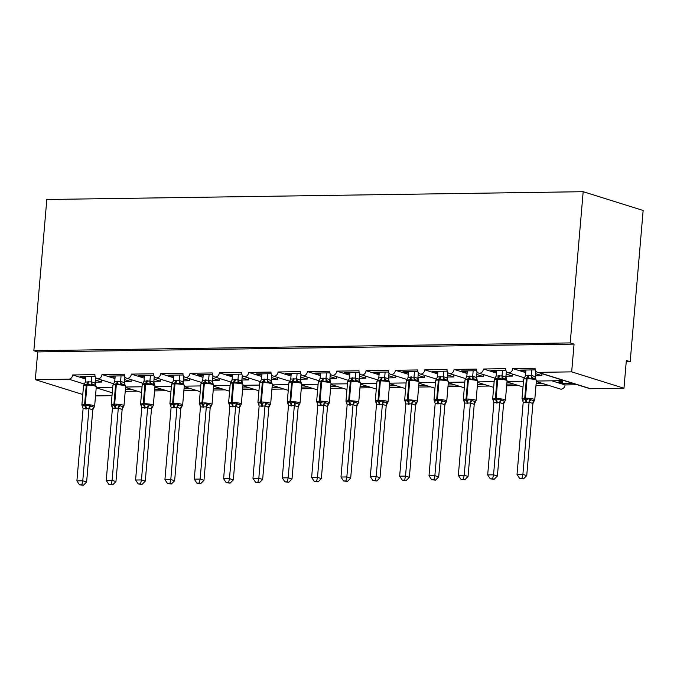 <?xml version="1.0" encoding="UTF-8"?>
<svg xmlns="http://www.w3.org/2000/svg" width="677" height="677" viewBox="0 0 677 677"><rect width="100%" height="100%" fill="white"/><g stroke="black" fill="none" stroke-linecap="round" stroke-linejoin="round"><path stroke-width="1.02" d="M643.15 210.471L630.185 361.687L626.343 360.486L623.966 388.234L590.513 388.716A4.223 3.461 -72.6 0 1 589.608 388.59L537.326 372.223A4.223 3.461 -72.6 0 0 538.232 372.358L571.676 371.868L574.062 344.119L570.212 342.917L583.176 191.701L643.15 210.471M626.233 361.746L630.185 361.687M132.235 389.58L125.355 389.681M111.781 387.21L112.687 387.498M137.228 391.145L125.22 391.323M124.526 381.591L124.873 384.604M537.326 372.223A4.223 3.461 -72.6 0 1 535.067 368.246L512.768 368.567A4.223 3.461 107.4 0 1 507.987 372.655A4.223 3.461 107.4 0 1 505.727 368.669L483.429 368.999A4.223 3.461 107.4 0 1 478.639 373.078A4.223 3.461 107.4 0 1 476.38 369.1L454.081 369.422A4.223 3.461 107.4 0 1 449.3 373.501A4.223 3.461 107.4 0 1 447.04 369.524L424.741 369.845A4.223 3.461 107.4 0 1 419.96 373.932A4.223 3.461 107.4 0 1 417.701 369.947L395.402 370.277A4.223 3.461 107.4 0 1 390.621 374.356A4.223 3.461 107.4 0 1 388.361 370.378L366.062 370.7A4.223 3.461 107.4 0 1 361.273 374.787A4.223 3.461 107.4 0 1 359.013 370.801L336.714 371.123A4.223 3.461 107.4 0 1 331.933 375.21A4.223 3.461 107.4 0 1 329.674 371.233L307.375 371.555A4.223 3.461 107.4 0 1 302.594 375.633A4.223 3.461 107.4 0 1 300.334 371.656L278.035 371.978A4.223 3.461 107.4 0 1 273.254 376.065A4.223 3.461 107.4 0 1 270.995 372.079L248.696 372.409A4.223 3.461 107.4 0 1 243.906 376.488A4.223 3.461 107.4 0 1 241.647 372.511L219.348 372.832A4.223 3.461 107.4 0 1 214.567 376.911A4.223 3.461 107.4 0 1 212.307 372.934L190.009 373.255A4.223 3.461 107.4 0 1 185.227 377.343A4.223 3.461 107.4 0 1 182.968 373.357L160.669 373.687A4.223 3.461 107.4 0 1 155.888 377.766A4.223 3.461 107.4 0 1 153.628 373.789L131.33 374.11A4.223 3.461 107.4 0 1 126.54 378.198A4.223 3.461 107.4 0 1 124.28 374.212L101.982 374.542L114.972 378.604M101.982 374.542A4.223 3.461 107.4 0 1 97.2 378.621A4.223 3.461 107.4 0 1 94.941 374.643L72.642 374.965L85.632 379.027M95.186 382.023L95.533 385.027M72.642 374.965A4.223 3.461 107.4 0 1 68.766 379.179L84.413 384.079M161.575 389.157L154.695 389.258M141.121 386.787L142.026 387.066M166.576 390.722L154.559 390.9M153.865 381.168L154.212 384.181M131.33 374.11L144.311 378.172M190.914 388.733L184.042 388.835M170.469 386.364L171.366 386.643M195.915 390.299L183.899 390.468M183.205 380.736L183.56 383.749L183.095 381.735A3.097 2.285 -47.1 0 0 183.484 383.884M160.669 373.687L173.659 377.749M220.262 388.302L213.382 388.403M199.808 385.932L200.714 386.22M225.255 389.867L213.238 390.045M212.553 380.313L212.9 383.326M190.009 373.255L202.998 377.326M249.601 387.879L242.721 387.98M229.148 385.509L230.053 385.788M254.594 389.444L242.586 389.613M241.892 379.89L242.239 382.894L241.774 380.889A3.097 2.285 -47.1 0 0 242.163 383.038M219.348 372.832L232.338 376.894M278.941 387.456L272.061 387.549M258.487 385.078L259.393 385.365M283.942 389.013L271.926 389.19M271.232 379.458L271.579 382.471M248.696 372.409L261.677 376.471M308.28 387.024L301.409 387.126M287.835 384.654L288.732 384.934M313.282 388.59L301.265 388.767M300.571 379.035L300.926 382.048M278.035 371.978L291.025 376.048M337.628 386.601L330.748 386.702M317.174 384.231L318.08 384.511M342.621 388.166L330.604 388.336M329.919 378.604L330.266 381.616M307.375 371.555L320.365 375.617M366.968 386.169L360.088 386.271M346.514 383.8L347.419 384.087M371.961 387.735L359.952 387.913M359.259 378.181L359.605 381.193M336.714 371.123L349.704 375.193M396.307 385.746L389.427 385.848M375.853 383.377L376.759 383.656M401.309 387.312L389.292 387.489M388.598 377.758L388.945 380.77M366.062 370.7L379.044 374.762M425.647 385.323L418.775 385.416M405.201 382.954L406.098 383.233M430.648 386.88L418.631 387.058M417.937 377.326L418.293 380.339M395.402 370.277L408.392 374.339M454.995 384.891L448.115 384.993M434.541 382.522L435.446 382.81M459.988 386.457L447.971 386.635M447.285 376.903L447.632 379.915M424.741 369.845L437.731 373.916M484.334 384.468L477.454 384.57M463.88 382.099L464.786 382.378M489.327 386.034L477.31 386.203M476.625 376.48L476.972 379.484M454.081 369.422L467.071 373.484M513.674 384.045L506.794 384.138M493.22 381.667L494.125 381.955M518.675 385.602L506.658 385.78M505.964 376.048L506.311 379.061M483.429 368.999L496.41 373.061M543.013 383.614L536.142 383.715M522.568 381.244L523.465 381.523M548.015 385.179L535.998 385.357M535.304 375.625L535.659 378.638M512.768 368.567L525.758 372.638M95.575 382.141L101.795 382.048L95.355 380.034M85.751 377.673L80.106 376.488L95.085 376.277M124.915 381.718L131.143 381.625L124.695 379.611M115.09 377.241L109.446 376.065L124.424 375.845M154.263 381.286L160.483 381.202L154.034 379.179M144.429 376.818L138.785 375.642L153.772 375.422M183.602 380.863L189.822 380.77L183.382 378.756M173.769 376.387L168.133 375.21L183.112 374.999M212.942 380.44L219.162 380.347L212.722 378.333M203.117 375.963L197.472 374.787L212.451 374.567M242.281 380.009L248.51 379.915L242.061 377.901M232.456 375.54L226.812 374.364L241.791 374.144M271.629 379.585L277.849 379.492L271.401 377.478M261.796 375.109L256.151 373.932L271.138 373.712M300.969 379.154L307.189 379.069L300.749 377.047M291.135 374.686L285.499 373.509L300.478 373.289M330.308 378.731L336.528 378.638L330.088 376.624M320.483 374.263L314.839 373.078L329.817 372.866M359.648 378.308L365.876 378.215L359.428 376.2M349.823 373.831L344.178 372.655L359.157 372.435M388.996 377.876L395.216 377.791L388.767 375.769M379.162 373.408L373.518 372.232L388.505 372.012M418.335 377.453L424.555 377.36L418.115 375.346M408.502 372.976L402.866 371.8L417.844 371.588M447.675 377.021L453.895 376.937L447.455 374.914M437.85 372.553L432.205 371.377L447.184 371.157M477.014 376.598L483.234 376.505L476.794 374.491M467.189 372.13L461.545 370.954L476.523 370.734M506.362 376.175L512.582 376.082L506.134 374.068M496.529 371.698L490.884 370.522L505.871 370.302M572.353 383.19L562.519 383.334L562.748 380.66M562.553 380.66L562.426 382.073L558.669 382.124L562.519 383.334M562.426 382.073L558.127 380.728M551.907 380.821L565.05 384.934A4.223 3.461 107.4 0 1 560.268 389.013L536.328 381.523M577.354 384.756L565.05 384.934M535.702 375.743L541.922 375.659L535.482 373.636M525.868 371.275L520.232 370.099L535.211 369.879M82.78 394.513L35.314 379.662L37.692 351.913L574.062 344.119M35.314 379.662L68.766 379.179M95.516 395.91L111.984 395.673M101.795 382.048A6.195 3.419 -90.8 0 1 101.787 380.059M131.143 381.625A6.195 3.419 -90.8 0 1 131.126 379.628M160.483 381.202A6.195 3.419 -90.8 0 1 160.474 379.205M189.822 380.77A6.195 3.419 -90.8 0 1 189.814 378.773M219.162 380.347A6.195 3.419 -90.8 0 1 219.153 378.35M248.51 379.915A6.195 3.419 -90.8 0 1 248.493 377.927M277.849 379.492A6.195 3.419 -90.8 0 1 277.841 377.495M307.189 379.069A6.195 3.419 -90.8 0 1 307.18 377.072M336.528 378.638A6.195 3.419 -90.8 0 1 336.52 376.649M365.876 378.215A6.195 3.419 -90.8 0 1 365.859 376.217M395.216 377.791A6.195 3.419 -90.8 0 1 395.207 375.794M424.555 377.36A6.195 3.419 -90.8 0 1 424.547 375.363M453.895 376.937A6.195 3.419 -90.8 0 1 453.886 374.94M483.234 376.505A6.195 3.419 -90.8 0 1 483.226 374.516M512.582 376.082A6.195 3.419 -90.8 0 1 512.574 374.085M37.692 351.913L33.85 350.711L46.815 199.495L583.176 191.701M541.922 375.659A6.195 3.419 -90.8 0 1 541.913 373.662M571.676 371.868L623.966 388.234M33.85 350.711L570.212 342.917M524.074 371.301L524.184 370.04M494.735 371.724L494.836 370.463M465.387 372.155L465.497 370.894M436.047 372.578L436.157 371.318M406.708 373.002L406.818 371.741M377.368 373.433L377.47 372.172M348.02 373.856L348.13 372.595M318.681 374.288L318.791 373.027M289.341 374.711L289.451 373.45M260.002 375.134L260.103 373.873M230.654 375.566L230.764 374.305M201.314 375.989L201.424 374.728M171.975 376.42L172.085 375.16M142.635 376.844L142.737 375.583M113.287 377.267L113.397 376.006M83.948 377.698L84.058 376.437M535.879 379.027L532.994 378.121L531.453 378.722L527.628 377.648L523.88 378.832L524.413 378.248M522.61 400.039A3.097 2.285 -47.1 0 0 522.551 399.997L522.17 398.795L525.75 399.565L529.744 398.685L531.132 399.87L534.009 400.776L534.542 400.192L532.884 403.492L529.084 402.155L523.211 402.24L517.025 474.475L522.889 474.391L529.076 402.282M521.975 478.385L519.631 478.419L523.516 478.867L521.975 478.385L522.889 474.391L526.74 475.592L532.917 403.484M531.851 369.93L531.377 375.447L535.194 376.624L535.642 378.604M535.702 370.979L535.219 376.649M525.978 370.014L525.496 375.659L531.377 375.447M535.321 378.629L536.429 380.313A6.051 0.905 -175.1 0 0 535.448 379.721A6.051 0.905 -175.1 0 0 527.095 378.756L526.384 378.765A6.051 0.905 -175.1 0 0 523.659 379.289L524.108 378.325M525.496 375.659L524.1 378.333M531.369 375.574L531.453 378.722M522.17 398.795L523.211 402.24M529.744 398.685L529.084 402.155M517.025 474.475L519.631 478.419M523.516 478.867L526.74 475.592M506.54 379.45L503.654 378.545L502.114 379.145L498.289 378.071L494.54 379.255L495.073 378.671M493.271 400.462A3.097 2.285 -47.1 0 0 493.203 400.42L492.831 399.218L496.41 399.989L500.396 399.108L501.784 400.293L504.67 401.199L505.203 400.615L503.544 403.924L499.744 402.587L493.871 402.671L487.685 474.907L493.55 474.814L499.736 402.705M492.636 478.808L490.292 478.842L494.168 479.291L492.636 478.808L493.55 474.814L497.392 476.024L503.578 403.915A3.097 2.564 -103.8 0 1 504.67 401.199M502.503 370.353L502.029 375.87L505.846 377.047L506.303 379.027M506.362 371.402L505.88 377.072M496.639 370.437L496.156 376.082L502.029 375.87M505.981 379.052L507.09 380.736A6.051 0.905 -175.1 0 0 506.1 380.144A6.051 0.905 -175.1 0 0 497.747 379.188L497.045 379.196A6.051 0.905 -175.1 0 0 494.32 379.712L496.156 376.082M502.021 375.997L502.114 379.145M492.831 399.218L493.871 402.671M500.396 399.108L499.744 402.587M487.685 474.907L490.292 478.842M494.168 479.291L497.392 476.024M477.192 379.873L474.306 378.976L472.766 379.569L468.949 378.502L465.201 379.679L465.734 379.095M463.931 400.894A3.097 2.285 -47.1 0 0 463.863 400.852L463.483 399.65L466.368 400.429L471.057 399.54L472.444 400.725L475.33 401.622L475.863 401.038L474.205 404.347L470.405 403.01L464.532 403.094L458.337 475.33L464.21 475.246L470.388 403.137M463.296 479.24L460.944 479.274L464.828 479.722L463.296 479.24L464.21 475.246L468.052 476.447L474.238 404.338M473.164 370.784L472.69 376.302L476.506 377.478L476.963 379.458M477.023 371.834L476.54 377.504M467.299 370.869L466.808 376.514L472.69 376.302M476.642 379.484L477.75 381.159A6.051 0.905 -175.1 0 0 476.76 380.576A6.051 0.905 -175.1 0 0 468.408 379.611L467.705 379.619A6.051 0.905 -175.1 0 0 464.981 380.135L465.429 379.179M466.808 376.514L465.421 379.188M472.681 376.42L472.766 379.569M463.483 399.65L464.532 403.094M471.057 399.54L470.405 403.01M458.337 475.33L460.944 479.274M464.828 479.722L468.052 476.447M447.852 380.305L444.967 379.399L443.427 380L439.61 378.925L435.853 380.11L436.386 379.526M434.592 401.317A3.097 2.285 -47.1 0 0 434.524 401.275L434.143 400.073L437.723 400.843L441.717 399.963L443.105 401.148L445.991 402.053L446.524 401.469L444.865 404.77L441.065 403.441L435.193 403.526L428.998 475.753L434.871 475.669L441.049 403.56A3.097 2.285 -47.1 0 1 443.105 401.148M433.949 479.663L431.604 479.697L435.489 480.145L433.949 479.663L434.871 475.669L438.713 476.87L444.891 404.761A3.097 2.564 -103.8 0 1 445.991 402.053M443.824 371.208L443.35 376.725L447.167 377.901L447.615 379.882M447.683 372.257L447.192 377.927M437.951 371.292L437.469 376.937L443.35 376.725M435.099 401.673L433.974 399.989A6.051 0.905 4.9 0 1 436.699 399.472L437.401 399.455A6.051 0.905 4.9 0 1 445.754 400.42A6.051 0.905 4.9 0 1 446.744 401.012L448.402 381.591L447.285 379.899M437.469 376.937L435.633 380.567A6.051 0.905 -175.1 0 1 438.366 380.051A1.405 0.779 89.2 0 1 438.899 378.934A3.097 1.709 -90.8 0 0 440.092 376.488M443.342 376.852L443.427 380M434.143 400.073L435.193 403.526M441.717 399.963L441.065 403.441M428.998 475.753L431.604 479.697M435.489 480.145L438.713 476.87M418.513 380.728L415.627 379.822L414.087 380.423L410.262 379.348L406.513 380.533L407.046 379.949M405.244 401.749A3.097 2.285 -47.1 0 0 405.184 401.698L404.804 400.496L408.383 401.266L412.378 400.386L413.765 401.579L416.643 402.476L417.176 401.893L415.517 405.201L411.718 403.864L405.845 403.949L399.658 476.185L405.523 476.1L411.709 403.991M404.609 480.095L402.265 480.128L406.149 480.568L404.609 480.095L405.523 476.1L409.373 477.302L415.551 405.193M414.485 371.631L414.011 377.148L417.827 378.325L418.276 380.313M418.335 372.68L417.853 378.358M408.612 371.715L408.129 377.36L414.011 377.148A3.097 2.564 -103.8 0 0 415.627 379.822M417.954 380.339L419.063 382.014A6.051 0.905 -175.1 0 0 418.081 381.422A6.051 0.905 -175.1 0 0 409.729 380.466L409.018 380.474A6.051 0.905 -175.1 0 0 406.293 380.99L408.129 377.36M414.002 377.275L414.087 380.423M404.804 400.496L405.845 403.949M412.378 400.386L411.718 403.864M399.658 476.185L402.265 480.128M406.149 480.568L409.373 477.302M389.173 381.151L386.288 380.254L384.748 380.855L380.923 379.78L377.174 380.965L377.707 380.372M375.904 402.172A3.097 2.285 -47.1 0 0 375.837 402.13L375.464 400.928L379.044 401.698L383.03 400.818L384.418 402.003L387.303 402.908L387.836 402.324L386.178 405.625L382.378 404.287L376.505 404.372L370.319 476.608L376.184 476.523L382.37 404.414A3.097 2.285 -47.1 0 1 384.418 402.003M375.27 480.518L372.925 480.552L376.801 481L375.27 480.518L376.184 476.523L380.025 477.725L386.212 405.616M385.137 372.062L384.663 377.58L388.48 378.756L388.936 380.736M388.996 373.112L388.513 378.781M379.272 372.147L378.79 377.791L384.663 377.58M388.615 380.762L389.724 382.446A6.051 0.905 -175.1 0 0 388.733 381.853A6.051 0.905 -175.1 0 0 380.381 380.889L379.679 380.897A6.051 0.905 -175.1 0 0 376.954 381.413L378.79 377.791M384.654 377.707L384.748 380.855M375.464 400.928L376.505 404.372M383.03 400.818L382.378 404.287M370.319 476.608L372.925 480.552M376.801 481L380.025 477.725M359.825 381.583L356.94 380.677L355.4 381.278L351.583 380.203L347.834 381.388L348.367 380.804M346.565 402.595A3.097 2.285 -47.1 0 0 346.497 402.553L346.116 401.351L349.704 402.121L353.69 401.241L355.078 402.426L357.964 403.331L358.497 402.747L356.838 406.056L353.039 404.719L347.166 404.804L340.971 477.031L346.844 476.947L353.022 404.838M345.93 480.941L343.577 480.975L347.462 481.423L345.93 480.941L346.844 476.947L350.686 478.157L356.872 406.048M355.797 372.485L355.323 378.003L359.14 379.179L359.597 381.159M359.656 373.535L359.174 379.205M349.933 372.57L349.442 378.215L355.323 378.003M359.275 381.185L360.384 382.869A6.051 0.905 -175.1 0 0 359.394 382.277A6.051 0.905 -175.1 0 0 351.041 381.32L350.339 381.329A6.051 0.905 -175.1 0 0 347.614 381.845L349.442 378.215M355.315 378.13L355.4 381.278M346.116 401.351L347.166 404.804M353.69 401.241L353.039 404.719M340.971 477.031L343.577 480.975M347.462 481.423L350.686 478.157M330.486 382.006L327.6 381.109L326.06 381.701L322.244 380.626L318.486 381.811L319.019 381.227M317.225 403.027A3.097 2.285 -47.1 0 0 317.158 402.976L316.777 401.783L319.654 402.561L324.351 401.673L325.739 402.857L328.624 403.754L329.157 403.17L327.499 406.479L323.699 405.142L317.826 405.227L311.632 477.463L317.505 477.378L323.682 405.269M316.582 481.372L314.238 481.406L318.122 481.855L316.582 481.372L317.505 477.378L321.347 478.58L327.524 406.471M326.458 372.909L325.984 378.435L329.801 379.602L330.249 381.591M330.317 373.966L329.826 379.636M320.585 373.002L320.103 378.638L325.984 378.435M329.927 381.616L331.036 383.292A6.051 0.905 -175.1 0 0 330.054 382.7A6.051 0.905 -175.1 0 0 321.702 381.743L321 381.752A6.051 0.905 -175.1 0 0 318.266 382.268L320.103 378.638M325.975 378.553L326.06 381.701M316.777 401.783L317.826 405.227M324.351 401.673L323.699 405.142M311.632 477.463L314.238 481.406M318.122 481.855L321.347 478.58M301.147 382.437L298.261 381.532L296.721 382.133L292.896 381.058L289.147 382.243L289.68 381.659M287.877 403.45A3.097 2.285 -47.1 0 0 287.818 403.407L287.437 402.206L291.017 402.976L295.011 402.096L296.399 403.28L299.276 404.186L299.809 403.602L298.151 406.902L294.351 405.565L288.478 405.658L282.292 477.886L288.157 477.801L294.343 405.692M287.243 481.796L284.899 481.829L288.783 482.278L287.243 481.796L288.157 477.801L292.007 479.003L298.185 406.894M297.118 373.34L296.644 378.858L300.461 380.034L300.91 382.014M300.977 374.389L300.486 380.059M291.245 373.425L290.763 379.069L296.644 378.858M300.588 382.04L301.697 383.724A6.051 0.905 -175.1 0 0 300.715 383.131A6.051 0.905 -175.1 0 0 292.362 382.166L291.652 382.175A6.051 0.905 -175.1 0 0 288.927 382.7L290.763 379.069M296.636 378.985L296.721 382.133M287.437 402.206L288.478 405.658M295.011 402.096L294.351 405.565M282.292 477.886L284.899 481.829M288.783 482.278L292.007 479.003M271.807 382.86L268.921 381.955L267.381 382.556L263.556 381.481L259.807 382.666L260.34 382.082M258.538 403.881A3.097 2.285 -47.1 0 0 258.47 403.83L258.098 402.629L261.677 403.399L265.663 402.519L267.051 403.704L269.937 404.609L270.47 404.025L268.811 407.334L265.012 405.997L259.139 406.082L252.953 478.317L258.817 478.233L265.003 406.124M257.903 482.227L255.559 482.261L259.435 482.701L257.903 482.227L258.817 478.233L262.659 479.434L268.845 407.326M267.77 373.763L267.305 379.281L271.113 380.457L271.57 382.437M271.629 374.813L271.147 380.491M261.906 373.848L261.424 379.492L267.305 379.281M271.249 382.463L272.357 384.147A6.051 0.905 -175.1 0 0 271.367 383.554A6.051 0.905 -175.1 0 0 263.014 382.598L262.312 382.607A6.051 0.905 -175.1 0 0 259.587 383.123L260.036 382.158M261.424 379.492L260.027 382.175M267.288 379.408L267.381 382.556M258.098 402.629L259.139 406.082M265.663 402.519L265.012 405.997M252.953 478.317L255.559 482.261M259.435 482.701L262.659 479.434M242.459 383.284L239.573 382.387L238.033 382.979L234.217 381.913L230.468 383.089L231.001 382.505M229.198 404.304A3.097 2.285 -47.1 0 0 229.131 404.262L228.75 403.06L232.338 403.83L236.324 402.95L237.712 404.135L240.597 405.041L241.13 404.448L239.472 407.757L235.672 406.42L229.799 406.505L223.605 478.741L229.478 478.656L235.655 406.547M228.564 482.65L226.211 482.684L230.095 483.133L228.564 482.65L229.478 478.656L233.32 479.858L239.506 407.749A3.097 2.564 -103.8 0 1 240.597 405.041M238.431 374.195L237.957 379.712L241.774 380.889M242.29 375.244L241.807 380.914M232.566 374.279L232.076 379.924L237.957 379.712M241.909 382.894L243.018 384.57A6.051 0.905 -175.1 0 0 242.027 383.986A6.051 0.905 -175.1 0 0 233.675 383.021L232.973 383.03A6.051 0.905 -175.1 0 0 230.248 383.546L232.076 379.924M237.949 379.831L238.033 382.979M228.75 403.06L229.799 406.505M236.324 402.95L235.672 406.42M223.605 478.741L226.211 482.684M230.095 483.133L233.32 479.858M213.12 383.715L210.234 382.81L208.694 383.41L204.877 382.336L201.12 383.52L201.653 382.937M199.859 404.728A3.097 2.285 -47.1 0 0 199.791 404.685L199.41 403.484L202.998 404.254L206.984 403.374L208.372 404.558L211.258 405.464L211.791 404.88L210.132 408.18L206.333 406.852L200.46 406.936L194.265 479.164L200.138 479.079L206.316 406.97M199.216 483.073L196.872 483.107L200.756 483.556L199.216 483.073L200.138 479.079L203.98 480.281L210.158 408.172M209.091 374.618L208.618 380.135L212.434 381.312L212.883 383.292M212.95 375.667L212.46 381.337A3.097 2.285 -47.1 0 0 212.823 383.461M203.218 374.703L202.736 380.347L208.618 380.135M212.561 383.317L213.67 385.001A6.051 0.905 -175.1 0 0 212.688 384.409A6.051 0.905 -175.1 0 0 204.336 383.444L203.633 383.461A6.051 0.905 -175.1 0 0 200.9 383.977L202.736 380.347M208.609 380.262L208.694 383.41M199.41 403.484L200.46 406.936M206.984 403.374L206.333 406.852M194.265 479.164L196.872 483.107M200.756 483.556L203.98 480.281M183.78 384.138L180.894 383.233L179.354 383.834L175.529 382.759L171.78 383.944L172.313 383.36M170.511 405.159A3.097 2.285 -47.1 0 0 170.452 405.108L170.071 403.907L172.948 404.694L177.645 403.797L179.033 404.99L181.91 405.887L182.443 405.303L180.784 408.612L176.985 407.275L171.112 407.359L164.926 479.595L170.79 479.511L176.976 407.402M169.876 483.505L167.532 483.539L171.416 483.979L169.876 483.505L170.79 479.511L174.641 480.712L180.818 408.603A3.097 2.564 -103.8 0 1 181.91 405.887M179.752 375.041L179.278 380.567L183.095 381.735M183.611 376.09L183.12 381.769M173.879 375.126L173.397 380.77L179.278 380.567M183.222 383.749L184.33 385.425A6.051 0.905 -175.1 0 0 183.349 384.832A6.051 0.905 -175.1 0 0 174.996 383.876L174.285 383.884A6.051 0.905 -175.1 0 0 171.56 384.401L173.397 380.77M179.27 380.686L179.354 383.834M170.071 403.907L171.112 407.359M177.645 403.797L176.985 407.275M164.926 479.595L167.532 483.539M171.416 483.979L174.641 480.712M154.441 384.561L151.555 383.664L150.015 384.265L146.19 383.19L142.441 384.375L142.974 383.791M141.171 405.582A3.097 2.285 -47.1 0 0 141.104 405.54L140.731 404.338L144.311 405.108L148.297 404.228L149.685 405.413L152.57 406.318L153.104 405.735L151.445 409.035L147.645 407.698L141.772 407.782L135.586 480.018L141.451 479.934L147.637 407.825M140.537 483.928L138.193 483.962L142.068 484.41L140.537 483.928L141.451 479.934L145.293 481.135L151.479 409.026M150.404 375.473L149.939 380.99L153.747 382.166L154.204 384.147M154.263 376.522L153.781 382.192M144.54 375.557L144.057 381.202L149.939 380.99A3.097 2.564 -103.8 0 0 151.555 383.664M153.882 384.172L154.991 385.856A6.051 0.905 -175.1 0 0 154.001 385.264A6.051 0.905 -175.1 0 0 145.648 384.299L144.946 384.308A6.051 0.905 -175.1 0 0 142.221 384.832L144.057 381.202M149.922 381.117L150.015 384.265M140.731 404.338L141.772 407.782M148.297 404.228L147.645 407.698M135.586 480.018L138.193 483.962M142.068 484.41L145.293 481.135M125.093 384.993L122.207 384.087L120.667 384.688L116.85 383.614L113.101 384.798L113.634 384.214M111.832 406.005A3.097 2.285 -47.1 0 0 111.764 405.963L111.383 404.761L114.972 405.531L118.957 404.651L120.345 405.836L123.231 406.742L123.764 406.158L122.105 409.467L118.306 408.129L112.433 408.214L106.238 480.45L112.111 480.357L118.289 408.248M111.197 484.351L108.845 484.385L112.729 484.834L111.197 484.351L112.111 480.357L115.953 481.567L122.139 409.458M121.065 375.896L120.591 381.413L124.407 382.59L124.864 384.57M124.923 376.945L124.441 382.615M115.2 375.98L114.709 381.625L120.591 381.413M124.543 384.595L125.651 386.279A6.051 0.905 -175.1 0 0 124.661 385.687A6.051 0.905 -175.1 0 0 116.309 384.731L115.606 384.739A6.051 0.905 -175.1 0 0 112.881 385.255L114.709 381.625M120.582 381.54L120.667 384.688M111.383 404.761L112.433 408.214M118.957 404.651L118.306 408.129M106.238 480.45L108.845 484.385M112.729 484.834L115.953 481.567M95.753 385.416L92.867 384.519L91.327 385.111L87.511 384.045L83.753 385.221L84.286 384.638M82.492 406.437A3.097 2.285 -47.1 0 0 82.425 406.395L82.044 405.193L84.921 405.972L89.618 405.083L91.006 406.268L93.891 407.165L94.425 406.581L92.766 409.89L88.966 408.553L83.093 408.637L76.899 480.873L82.772 480.788L88.949 408.68M81.849 484.783L79.505 484.817L83.389 485.265L81.849 484.783L82.772 480.788L86.614 481.99L92.791 409.881M91.725 376.327L91.251 381.845L95.068 383.021L95.516 385.001M95.584 377.377L95.093 383.047M85.852 376.412L85.37 382.048L91.251 381.845A3.097 2.564 -103.8 0 0 92.867 384.519M95.195 385.027L96.303 386.702A6.051 0.905 -175.1 0 0 95.322 386.118A6.051 0.905 -175.1 0 0 86.969 385.154L86.267 385.162A6.051 0.905 -175.1 0 0 83.533 385.678L83.99 384.722M85.37 382.048L83.982 384.731M91.243 381.963L91.327 385.111M82.044 405.193L83.093 408.637M89.618 405.083L88.966 408.553M76.899 480.873L79.505 484.817M83.389 485.265L86.614 481.99M538.232 372.358L590.513 388.716M96.219 387.769L112.23 392.778M528.111 375.21A3.097 1.709 -90.8 0 1 526.926 377.656A1.405 0.779 89.2 0 0 526.384 378.765L524.726 398.194A1.405 0.779 89.2 0 0 525.047 399.574A3.097 1.709 -90.8 0 1 525.767 402.612M523.118 400.395L521.992 398.711A6.051 0.905 4.9 0 1 524.726 398.194L525.428 398.178A6.051 0.905 4.9 0 1 533.781 399.142A6.051 0.905 4.9 0 1 534.762 399.735L536.429 380.313M526.469 402.603A3.097 1.709 -90.8 0 0 525.75 399.565A1.405 0.779 -90.8 0 1 525.428 398.178L527.095 378.756A1.405 0.779 -90.8 0 1 527.628 377.648A3.097 1.709 -90.8 0 0 528.822 375.202M531.411 375.439A3.097 2.564 -103.8 0 0 532.994 378.121M535.194 376.624A3.097 2.285 -47.1 0 0 535.583 378.773M531.132 399.87A3.097 2.285 -47.1 0 0 529.101 402.307M534.009 400.776A3.097 2.564 -103.8 0 0 532.884 403.492M498.771 375.633A3.097 1.709 -90.8 0 1 497.587 378.079A1.405 0.779 89.2 0 0 497.045 379.196L495.378 398.618A1.405 0.779 89.2 0 0 495.708 399.997A3.097 1.709 -90.8 0 1 496.419 403.043M493.778 400.818L492.653 399.134A6.051 0.905 4.9 0 1 495.378 398.618L496.089 398.609A6.051 0.905 4.9 0 1 504.441 399.565A6.051 0.905 4.9 0 1 505.423 400.158L507.09 380.736M497.13 403.035A3.097 1.709 -90.8 0 0 496.41 399.989A1.405 0.779 -90.8 0 1 496.089 398.609L497.747 379.188A1.405 0.779 -90.8 0 1 498.289 378.071A3.097 1.709 -90.8 0 0 499.474 375.625M502.063 375.862A3.097 2.564 -103.8 0 0 503.654 378.545M505.846 377.047A3.097 2.285 -47.1 0 0 506.235 379.196M501.784 400.293A3.097 2.285 -47.1 0 0 499.761 402.739M469.432 376.065A3.097 1.709 -90.8 0 1 468.247 378.511A1.405 0.779 89.2 0 0 467.705 379.619L466.038 399.041A1.405 0.779 89.2 0 0 466.368 400.429A3.097 1.709 -90.8 0 1 467.079 403.467M464.439 401.249L463.313 399.557A6.051 0.905 4.9 0 1 466.038 399.041L466.741 399.032A6.051 0.905 4.9 0 1 475.093 399.997A6.051 0.905 4.9 0 1 476.083 400.581L477.75 381.159M467.782 403.458A3.097 1.709 -90.8 0 0 467.071 400.412A1.405 0.779 -90.8 0 1 466.741 399.032L468.408 379.611A1.405 0.779 -90.8 0 1 468.949 378.502A3.097 1.709 -90.8 0 0 470.134 376.048M472.724 376.294A3.097 2.564 -103.8 0 0 474.306 378.976M476.506 377.478A3.097 2.285 -47.1 0 0 476.896 379.619M472.444 400.725A3.097 2.285 -47.1 0 0 470.422 403.162M475.33 401.622A3.097 2.564 -103.8 0 0 474.205 404.347M448.402 381.591A6.051 0.905 -175.1 0 0 447.421 380.999A6.051 0.905 -175.1 0 0 439.068 380.034L438.366 380.051L436.699 399.472A1.405 0.779 89.2 0 0 437.02 400.852A3.097 1.709 -90.8 0 1 437.74 403.898M438.442 403.881A3.097 1.709 -90.8 0 0 437.723 400.843A1.405 0.779 -90.8 0 1 437.401 399.455L439.068 380.034A1.405 0.779 -90.8 0 1 439.61 378.925A3.097 1.709 -90.8 0 0 440.795 376.48M443.384 376.717A3.097 2.564 -103.8 0 0 444.967 379.399M447.167 377.901A3.097 2.285 -47.1 0 0 447.556 380.051M410.744 376.911A3.097 1.709 -90.8 0 1 409.56 379.365A1.405 0.779 89.2 0 0 409.018 380.474L407.359 399.895A1.405 0.779 89.2 0 0 407.681 401.275A3.097 1.709 -90.8 0 1 408.4 404.321M405.751 402.096L404.626 400.412A6.051 0.905 4.9 0 1 407.359 399.895L408.062 399.887A6.051 0.905 4.9 0 1 416.414 400.843A6.051 0.905 4.9 0 1 417.396 401.436L419.063 382.014M409.103 404.313A3.097 1.709 -90.8 0 0 408.383 401.266A1.405 0.779 -90.8 0 1 408.062 399.887L409.729 380.466A1.405 0.779 -90.8 0 1 410.262 379.348A3.097 1.709 -90.8 0 0 411.455 376.903M417.827 378.325A3.097 2.285 -47.1 0 0 418.217 380.474M413.765 401.579A3.097 2.285 -47.1 0 0 411.734 404.017M416.643 402.476A3.097 2.564 -103.8 0 0 415.517 405.201M381.405 377.343A3.097 1.709 -90.8 0 1 380.22 379.789A1.405 0.779 89.2 0 0 379.679 380.897L378.011 400.319A1.405 0.779 89.2 0 0 378.341 401.706A3.097 1.709 -90.8 0 1 379.052 404.744M376.412 402.527L375.286 400.843A6.051 0.905 4.9 0 1 378.011 400.319L378.722 400.31A6.051 0.905 4.9 0 1 387.075 401.275A6.051 0.905 4.9 0 1 388.056 401.867L389.724 382.446M379.763 404.736A3.097 1.709 -90.8 0 0 379.044 401.698A1.405 0.779 -90.8 0 1 378.722 400.31L380.381 380.889A1.405 0.779 -90.8 0 1 380.923 379.78A3.097 1.709 -90.8 0 0 382.107 377.334M384.697 377.571A3.097 2.564 -103.8 0 0 386.288 380.254M388.48 378.756A3.097 2.285 -47.1 0 0 388.869 380.906M387.303 402.908A3.097 2.564 -103.8 0 0 386.178 405.625M352.065 377.766A3.097 1.709 -90.8 0 1 350.881 380.212A1.405 0.779 89.2 0 0 350.339 381.329L348.672 400.75A1.405 0.779 89.2 0 0 349.002 402.13A3.097 1.709 -90.8 0 1 349.713 405.176M347.073 402.95L345.947 401.266A6.051 0.905 4.9 0 1 348.672 400.75L349.374 400.742A6.051 0.905 4.9 0 1 357.727 401.698A6.051 0.905 4.9 0 1 358.717 402.29L360.384 382.869M350.415 405.168A3.097 1.709 -90.8 0 0 349.704 402.121A1.405 0.779 -90.8 0 1 349.374 400.742L351.041 381.32A1.405 0.779 -90.8 0 1 351.583 380.203A3.097 1.709 -90.8 0 0 352.768 377.758M355.357 377.994A3.097 2.564 -103.8 0 0 356.94 380.677M359.14 379.179A3.097 2.285 -47.1 0 0 359.529 381.329M355.078 402.426A3.097 2.285 -47.1 0 0 353.055 404.871M357.964 403.331A3.097 2.564 -103.8 0 0 356.838 406.056M322.726 378.198A3.097 1.709 -90.8 0 1 321.533 380.643A1.405 0.779 89.2 0 0 321 381.752L319.332 401.173A1.405 0.779 89.2 0 0 319.654 402.561A3.097 1.709 -90.8 0 1 320.373 405.599M317.733 403.374L316.608 401.689A6.051 0.905 4.9 0 1 319.332 401.173L320.035 401.165A6.051 0.905 4.9 0 1 328.387 402.13A6.051 0.905 4.9 0 1 329.377 402.713L331.036 383.292M321.076 405.591A3.097 1.709 -90.8 0 0 320.365 402.544A1.405 0.779 -90.8 0 1 320.035 401.165L321.702 381.743A1.405 0.779 -90.8 0 1 322.244 380.626A3.097 1.709 -90.8 0 0 323.428 378.181M326.018 378.426A3.097 2.564 -103.8 0 0 327.6 381.109M329.801 379.602A3.097 2.285 -47.1 0 0 330.19 381.752M325.739 402.857A3.097 2.285 -47.1 0 0 323.716 405.295M328.624 403.754A3.097 2.564 -103.8 0 0 327.499 406.479M293.378 378.621A3.097 1.709 -90.8 0 1 292.193 381.066A1.405 0.779 89.2 0 0 291.652 382.175L289.993 401.605A1.405 0.779 89.2 0 0 290.315 402.984A3.097 1.709 -90.8 0 1 291.034 406.022M288.385 403.805L287.26 402.121A6.051 0.905 4.9 0 1 289.993 401.605L290.695 401.588A6.051 0.905 4.9 0 1 299.048 402.553A6.051 0.905 4.9 0 1 300.029 403.145L301.697 383.724M291.736 406.014A3.097 1.709 -90.8 0 0 291.017 402.976A1.405 0.779 -90.8 0 1 290.695 401.588L292.362 382.166A1.405 0.779 -90.8 0 1 292.896 381.058A3.097 1.709 -90.8 0 0 294.089 378.612M296.678 378.849A3.097 2.564 -103.8 0 0 298.261 381.532M300.461 380.034A3.097 2.285 -47.1 0 0 300.85 382.183M296.399 403.28A3.097 2.285 -47.1 0 0 294.368 405.718M299.276 404.186A3.097 2.564 -103.8 0 0 298.151 406.902M264.038 379.044A3.097 1.709 -90.8 0 1 262.854 381.489A1.405 0.779 89.2 0 0 262.312 382.607L260.645 402.028A1.405 0.779 89.2 0 0 260.975 403.407A3.097 1.709 -90.8 0 1 261.686 406.454M259.046 404.228L257.92 402.544A6.051 0.905 4.9 0 1 260.645 402.028L261.356 402.02A6.051 0.905 4.9 0 1 269.708 402.976A6.051 0.905 4.9 0 1 270.69 403.568L272.357 384.147M262.397 406.445A3.097 1.709 -90.8 0 0 261.677 403.399A1.405 0.779 -90.8 0 1 261.356 402.02L263.014 382.598A1.405 0.779 -90.8 0 1 263.556 381.481A3.097 1.709 -90.8 0 0 264.741 379.035M267.33 379.272A3.097 2.564 -103.8 0 0 268.921 381.955M271.113 380.457A3.097 2.285 -47.1 0 0 271.502 382.607M267.051 403.704A3.097 2.285 -47.1 0 0 265.029 406.149M269.937 404.609A3.097 2.564 -103.8 0 0 268.811 407.334M234.699 379.475A3.097 1.709 -90.8 0 1 233.514 381.921A1.405 0.779 89.2 0 0 232.973 383.03L231.306 402.451A1.405 0.779 89.2 0 0 231.636 403.839A3.097 1.709 -90.8 0 1 232.346 406.877M229.706 404.66L228.581 402.967A6.051 0.905 4.9 0 1 231.306 402.451L232.008 402.443A6.051 0.905 4.9 0 1 240.36 403.407A6.051 0.905 4.9 0 1 241.35 404L243.018 384.57M233.049 406.869A3.097 1.709 -90.8 0 0 232.338 403.83A1.405 0.779 -90.8 0 1 232.008 402.443L233.675 383.021A1.405 0.779 -90.8 0 1 234.217 381.913A3.097 1.709 -90.8 0 0 235.401 379.467M237.991 379.704A3.097 2.564 -103.8 0 0 239.573 382.387M237.712 404.135A3.097 2.285 -47.1 0 0 235.689 406.572M205.359 379.899A3.097 1.709 -90.8 0 1 204.166 382.344A1.405 0.779 89.2 0 0 203.633 383.461L201.966 402.883A1.405 0.779 89.2 0 0 202.288 404.262A3.097 1.709 -90.8 0 1 203.007 407.309M200.367 405.083L199.241 403.399A6.051 0.905 4.9 0 1 201.966 402.883L202.668 402.874A6.051 0.905 4.9 0 1 211.021 403.83A6.051 0.905 4.9 0 1 212.011 404.423L213.67 385.001M203.709 407.292A3.097 1.709 -90.8 0 0 202.998 404.254A1.405 0.779 -90.8 0 1 202.668 402.874L204.336 383.444A1.405 0.779 -90.8 0 1 204.877 382.336A3.097 1.709 -90.8 0 0 206.062 379.89M208.651 380.127A3.097 2.564 -103.8 0 0 210.234 382.81M208.372 404.558A3.097 2.285 -47.1 0 0 206.35 407.004M211.258 405.464A3.097 2.564 -103.8 0 0 210.132 408.18M176.012 380.322A3.097 1.709 -90.8 0 1 174.827 382.776A1.405 0.779 89.2 0 0 174.285 383.884L172.627 403.306A1.405 0.779 89.2 0 0 172.948 404.694A3.097 1.709 -90.8 0 1 173.667 407.732M171.019 405.506L169.893 403.822A6.051 0.905 4.9 0 1 172.627 403.306L173.329 403.297A6.051 0.905 4.9 0 1 181.681 404.262A6.051 0.905 4.9 0 1 182.663 404.846L184.33 385.425M174.37 407.723A3.097 1.709 -90.8 0 0 173.65 404.677A1.405 0.779 -90.8 0 1 173.329 403.297L174.996 383.876A1.405 0.779 -90.8 0 1 175.529 382.759A3.097 1.709 -90.8 0 0 176.722 380.313M179.312 380.559A3.097 2.564 -103.8 0 0 180.894 383.233M179.033 404.99A3.097 2.285 -47.1 0 0 177.002 407.427M146.672 380.753A3.097 1.709 -90.8 0 1 145.487 383.199A1.405 0.779 89.2 0 0 144.946 384.308L143.279 403.729A1.405 0.779 89.2 0 0 143.609 405.117A3.097 1.709 -90.8 0 1 144.319 408.155M141.679 405.938L140.554 404.254A6.051 0.905 4.9 0 1 143.279 403.729L143.989 403.72A6.051 0.905 4.9 0 1 152.342 404.685A6.051 0.905 4.9 0 1 153.324 405.278L154.991 385.856M145.03 408.146A3.097 1.709 -90.8 0 0 144.311 405.108A1.405 0.779 -90.8 0 1 143.989 403.72L145.648 384.299A1.405 0.779 -90.8 0 1 146.19 383.19A3.097 1.709 -90.8 0 0 147.374 380.745M153.747 382.166A3.097 2.285 -47.1 0 0 154.136 384.316M149.685 405.413A3.097 2.285 -47.1 0 0 147.662 407.85M152.57 406.318A3.097 2.564 -103.8 0 0 151.445 409.035M117.333 381.176A3.097 1.709 -90.8 0 1 116.148 383.622A1.405 0.779 89.2 0 0 115.606 384.739L113.939 404.161A1.405 0.779 89.2 0 0 114.269 405.54A3.097 1.709 -90.8 0 1 114.98 408.586M112.34 406.361L111.214 404.677A6.051 0.905 4.9 0 1 113.939 404.161L114.641 404.152A6.051 0.905 4.9 0 1 122.994 405.108A6.051 0.905 4.9 0 1 123.984 405.701L125.651 386.279M115.682 408.578A3.097 1.709 -90.8 0 0 114.972 405.531A1.405 0.779 -90.8 0 1 114.641 404.152L116.309 384.731A1.405 0.779 -90.8 0 1 116.85 383.614A3.097 1.709 -90.8 0 0 118.035 381.168M120.624 381.405A3.097 2.564 -103.8 0 0 122.207 384.087M124.407 382.59A3.097 2.285 -47.1 0 0 124.796 384.739M120.345 405.836A3.097 2.285 -47.1 0 0 118.323 408.282M123.231 406.742A3.097 2.564 -103.8 0 0 122.105 409.467M87.993 381.608A3.097 1.709 -90.8 0 1 86.8 384.054A1.405 0.779 89.2 0 0 86.267 385.162L84.6 404.584A1.405 0.779 89.2 0 0 84.921 405.972A3.097 1.709 -90.8 0 1 85.641 409.01M83 406.792L81.875 405.1A6.051 0.905 4.9 0 1 84.6 404.584L85.302 404.575A6.051 0.905 4.9 0 1 93.654 405.54A6.051 0.905 4.9 0 1 94.645 406.124L96.303 386.702M86.343 409.001A3.097 1.709 -90.8 0 0 85.632 405.955A1.405 0.779 -90.8 0 1 85.302 404.575L86.969 385.154A1.405 0.779 -90.8 0 1 87.511 384.045A3.097 1.709 -90.8 0 0 88.695 381.591M95.068 383.021A3.097 2.285 -47.1 0 0 95.457 385.162M91.006 406.268A3.097 2.285 -47.1 0 0 88.983 408.705M93.891 407.165A3.097 2.564 -103.8 0 0 92.766 409.89M97.2 378.621L113.668 383.774M126.54 378.198L143.008 383.351M155.888 377.766L172.356 382.92M185.227 377.343L201.695 382.497M214.567 376.911L231.035 382.065M243.906 376.488L260.374 381.642M273.254 376.065L289.722 381.219M302.594 375.633L319.062 380.787M331.933 375.21L348.401 380.364M361.273 374.787L377.741 379.941M390.621 374.356L407.089 379.509M419.96 373.932L436.428 379.086M449.3 373.501L465.768 378.655M478.639 373.078L495.107 378.231M507.987 372.655L524.455 377.808M506.988 381.946L522.999 386.965M477.64 382.378L493.66 387.388M448.301 382.801L464.32 387.811M418.961 383.224L434.981 388.243M389.622 383.656L405.633 388.666M360.274 384.079L376.294 389.089M330.935 384.502L346.954 389.52M301.595 384.934L317.615 389.944M272.256 385.357L288.267 390.375M242.908 385.788L258.927 390.798M213.568 386.212L229.588 391.221M184.229 386.635L200.248 391.653M154.889 387.066L170.9 392.076M125.541 387.489L141.561 392.499M564.22 380.635L536.404 381.041M523.49 381.227L507.065 381.473M494.151 381.659L477.725 381.896M464.811 382.082L448.377 382.319M435.472 382.513L419.038 382.75M406.124 382.937L389.698 383.174M376.784 383.36L360.359 383.605M347.445 383.791L331.011 384.028M318.105 384.214L301.671 384.451M288.757 384.638L272.332 384.883M259.418 385.069L242.992 385.306M230.078 385.492L213.644 385.729M200.739 385.924L184.305 386.161M171.391 386.347L154.965 386.584M142.052 386.77L125.626 387.016M112.712 387.202L96.278 387.439M521.992 398.711L523.659 379.289M534.314 400.691L534.762 399.735M492.653 399.134L494.32 379.712M504.983 401.106L505.423 400.158M463.313 399.557L464.981 380.135M475.635 401.546L476.083 400.581M433.974 399.989L435.633 380.567M446.295 401.96L446.744 401.012M404.626 400.412L406.293 380.99M416.947 402.4L417.396 401.436M375.286 400.843L376.954 381.413M387.608 402.823L388.056 401.867M345.947 401.266L347.614 381.845M358.268 403.255L358.717 402.29M316.608 401.689L318.266 382.268M328.92 403.678L329.377 402.713M287.26 402.121L288.927 382.7M299.581 404.101L300.029 403.145M257.92 402.544L259.587 383.123M270.267 404.499L270.69 403.568M228.581 402.967L230.248 383.546M240.927 404.931L241.35 404M199.241 403.399L200.9 383.977M211.579 405.354L212.011 404.423M169.893 403.822L171.56 384.401M182.24 405.777L182.663 404.846M140.554 404.254L142.221 384.832M152.875 406.234L153.324 405.278M111.214 404.677L112.881 385.255M123.536 406.665L123.984 405.701M81.875 405.1L83.533 385.678M94.188 407.089L94.645 406.124"/></g></svg>
